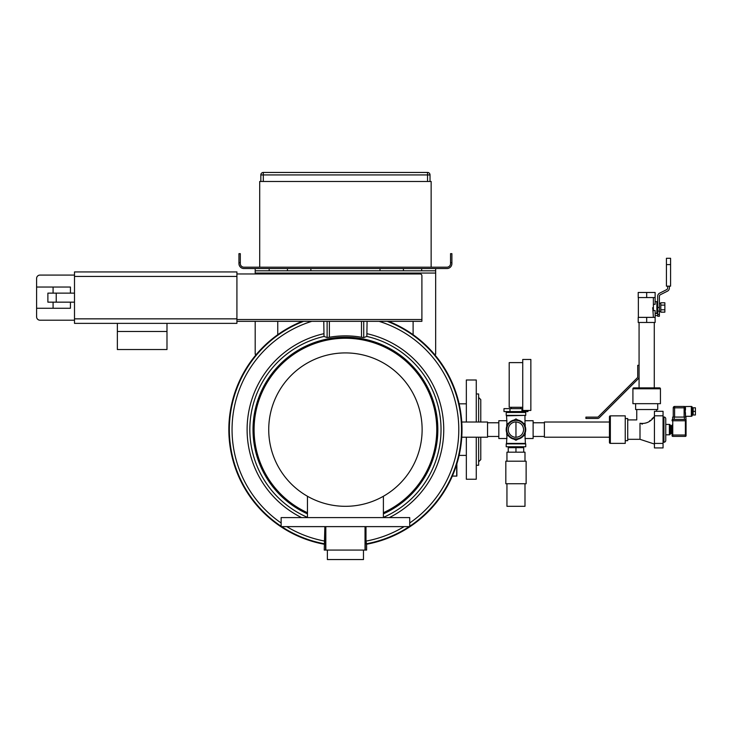 <?xml version="1.0" encoding="UTF-8"?>
<svg xmlns="http://www.w3.org/2000/svg" width="732" height="732" viewBox="0 0 732 732"><rect width="100%" height="100%" fill="white"/><g stroke="black" fill="none" stroke-linecap="round" stroke-linejoin="round"><path stroke-width="1.1" d="M409.719 526.619L281.134 526.619L281.134 517.597L409.719 517.597L409.719 526.619M383.394 517.597L383.394 496.259M307.458 517.597L307.458 496.259M268.726 429.611A76.695 76.695 0 0 0 345.431 506.315A76.695 76.695 0 0 0 422.126 429.611A76.695 76.695 0 0 0 345.431 352.916A76.695 76.695 0 0 0 268.726 429.611M459.092 455.396L466.339 455.396M459.092 403.835L466.339 403.835M476.267 422.016L476.267 379.99L466.339 379.99L466.339 422.016M466.339 437.214L466.339 479.24L476.267 479.24L476.267 437.214M476.267 465.259L478.637 465.259L478.637 437.214M476.267 393.972L478.637 393.972L478.637 422.016M478.637 397.467L480.778 399.608L480.778 422.016M480.778 437.214L480.778 459.614L478.637 461.764M461.736 422.016L487.549 422.016L487.549 437.214L461.736 437.214M487.549 436.446L498.821 436.446M487.549 422.776L498.821 422.776M530.856 359.458L530.856 410.442L522.74 410.442L522.74 359.458L530.856 359.458M522.74 407.285L509.198 407.285L509.198 362.615L522.74 362.615M511.165 407.285L511.165 408.639M520.772 407.285L520.772 408.639M524.99 483.751L524.99 506.315L506.947 506.315L506.947 483.751M526.125 483.751L505.821 483.751L505.821 461.197L526.125 461.197L526.125 483.751M524.99 461.197L524.99 452.175L506.947 452.175L506.947 461.197M507.788 411.567L507.788 412.473M524.149 411.567L524.149 412.473M523.636 447.664L523.636 446.758M508.301 447.664L508.301 446.758M506.517 415.373L506.965 424.13M525.42 415.373L506.965 415.822M525.42 443.857L524.972 435.101M506.517 443.857L506.965 435.101M506.205 412.473L525.732 412.473L525.732 415.373L506.205 415.373L506.205 412.473M525.732 446.758L506.205 446.758L506.205 443.857L525.732 443.857L525.732 446.758M506.718 426.491A9.763 9.763 0 0 0 506.718 432.731M508.639 436.062A9.763 9.763 0 0 0 514.047 439.182M517.89 439.182A9.763 9.763 0 0 0 523.298 436.062M525.219 432.731A9.763 9.763 0 0 0 525.219 426.491M511.275 437.58L506.718 434.954L506.718 429.611A9.251 9.251 0 0 0 515.968 438.861A9.251 9.251 0 0 0 525.219 429.611A9.251 9.251 0 0 0 515.968 420.369A9.251 9.251 0 0 0 506.718 429.611L506.718 424.276L511.275 421.65M515.968 421.943A7.668 7.668 0 0 0 508.301 429.611A7.668 7.668 0 0 0 515.968 437.288C520.598 436.794 523.151 434.241 523.636 429.611C523.151 424.99 520.598 422.437 515.968 421.943L515.968 437.288M524.972 424.13L524.972 415.822M693.14 408.346L692.243 408.346M693.14 414.431L692.243 414.431M685.006 406.8L685.472 416.307L691.337 416.307A0.906 0.906 0 0 0 692.243 415.401L692.243 407.376A0.906 0.906 0 0 0 691.337 406.47L684.585 406.553M684.118 417.075L684.118 407.825L674.602 407.825L674.602 406.47A1.354 1.354 0 0 0 673.248 407.825L673.248 417.075L673.248 407.825A1.354 1.354 0 0 1 674.602 406.47L684.118 406.47A1.354 1.354 0 0 1 685.472 407.825L685.436 407.495M670.274 433.564L671.4 433.564A0.677 0.677 0 0 1 672.077 434.241L672.077 424.99A0.677 0.677 0 0 1 671.4 425.667L670.274 425.667M665.754 434.808L669.368 434.808A0.906 0.906 0 0 0 670.274 433.902L670.274 425.329A0.906 0.906 0 0 0 669.368 424.423L665.754 424.423M663.055 442.247L663.951 442.247A1.803 1.803 0 0 0 665.754 440.444L665.754 418.786A1.803 1.803 0 0 0 663.951 416.984L663.055 416.984M660.795 303.396L659.395 303.396M660.795 311.521L659.395 311.521M666.431 258.286L670.585 258.286L670.585 264.6L666.431 264.6L666.431 258.286M657.684 302.27L656.869 302.27M657.684 312.646L656.869 312.646M655.131 301.666L656.869 301.666L656.869 313.259L655.131 313.259M646.676 292.461L646.676 297.558L638.212 297.558L638.212 292.461L655.131 292.461L655.131 304.338L653.383 304.338L653.383 310.588L655.131 310.588L655.131 322.464L638.212 322.464L638.212 317.368L655.131 317.368M639.073 322.464L639.073 387.878M654.28 322.464L654.28 387.878M660.438 388.784A0.906 0.906 0 0 0 659.532 387.878L633.811 387.878A0.906 0.906 0 0 0 632.915 388.784L632.915 403.671L660.438 403.671L660.438 388.784L632.915 388.784M609.454 442.476L609.454 416.755A0.906 0.906 0 0 1 610.351 415.858L610.351 443.372A0.906 0.906 0 0 1 609.454 442.476M635.623 403.671L635.623 409.536L657.729 409.536L657.729 403.671M636.749 409.536L636.749 419.912L627.727 419.912M627.727 439.319L639.997 439.319L639.997 423.279C645.862 424.084 650.666 421.842 654.435 416.572L651.873 418.96M656.595 409.536L656.595 411.302M625.247 418.558L627.727 418.558L627.727 440.673L625.247 440.673M610.351 415.858L625.247 415.858L625.247 443.372L610.351 443.372M609.454 422.016L609.454 437.214L544.398 437.214L544.398 422.016L609.454 422.016M544.398 422.776L533.116 422.776M544.398 436.446L533.116 436.446M524.972 438.523L533.116 438.523L533.116 420.708L524.972 420.708M506.965 420.708L498.821 420.708L498.821 438.523L506.965 438.523M363.475 550.08L363.475 559.55L327.378 559.55L327.378 550.08M383.394 512.711A91.363 91.363 0 0 0 345.431 338.257A91.363 91.363 0 0 0 307.458 512.711M383.394 513.69A92.25 92.25 0 0 0 345.431 337.37A92.25 92.25 0 0 0 307.458 513.69M367.08 321.33L366.842 336.436L363.731 337.553L361.489 337.251A93.751 93.751 0 0 0 329.373 337.251L327.122 337.553L324.011 336.436L323.773 321.33M243.912 268.543L446.941 268.543A4.959 4.959 0 0 0 451.9 263.584L451.9 262.678L450.546 262.678L450.546 263.584A3.605 3.605 0 0 1 446.941 267.189L243.912 267.189A3.605 3.605 0 0 1 240.306 263.584L240.306 262.678L238.952 262.678L238.952 263.584A4.959 4.959 0 0 0 243.912 268.543M74.499 293.139L47.882 293.139L47.882 302.16L74.499 302.16M236.921 321.33L236.921 323.361L74.499 323.361L74.499 271.929L236.921 271.929L236.921 319.527L421.897 319.527L421.897 321.33L236.921 321.33L236.921 319.527M324.862 526.619L324.239 550.08L366.613 550.08L366.613 544.233A116.553 116.553 0 0 0 388.564 321.33M366.613 544.233L365.991 541.104L365.991 526.619M302.289 321.33A116.553 116.553 0 0 0 324.239 544.233M325.575 526.619L325.575 550.08M365.277 526.619L365.277 550.08M365.03 526.619L365.03 550.08M325.822 526.619L325.822 550.08M236.921 273.96L420.095 273.96A1.803 1.803 0 0 1 421.897 275.763L421.897 319.527M74.499 275.086L39.986 275.086A3.386 3.386 0 0 0 36.6 278.471L36.6 316.819A3.386 3.386 0 0 0 39.986 320.204L74.499 320.204M117.358 331.486L117.358 349.53L166.988 349.53L166.988 331.486L117.358 331.486L117.358 323.361M166.988 331.486L166.988 323.361M70.437 302.16L70.437 308.254L36.6 308.254M36.6 287.045L70.437 287.045L70.437 293.139M259.704 267.189L259.704 181.472L431.148 181.472L431.148 267.189M450.546 262.678L450.546 253.656L451.9 253.656L451.9 262.678M238.952 262.678L238.952 253.656L240.306 253.656L240.306 262.678M260.83 181.472L260.83 174.93L263.31 174.93L263.31 181.472M427.543 181.472L427.543 174.93L430.023 174.93L430.023 181.472M263.31 172.45L427.543 172.45A2.48 2.48 0 0 1 430.023 174.93A2.48 2.48 0 0 0 427.543 172.45L427.543 174.93L263.31 174.93L263.31 172.45A2.48 2.48 0 0 0 260.83 174.93A2.48 2.48 0 0 1 263.31 172.45M684.118 406.47A1.354 1.354 0 0 1 685.472 407.825L684.118 407.825L684.118 406.47A1.354 1.354 0 0 1 685.472 407.825L685.472 410.066M672.662 417.075L672.662 419.418L672.662 417.075L685.966 417.075L685.966 419.418L685.966 417.075M666.431 264.6L666.431 286.166L670.585 286.166L670.585 264.6M659.395 316.261L657.684 316.261L659.395 316.261L659.395 296.295A1.757 1.757 0 0 1 660.365 294.722L667.456 291.153A3.477 3.477 0 0 0 669.368 288.051L669.368 286.166M667.657 286.166L667.657 288.051A1.757 1.757 0 0 1 666.687 289.625L659.596 293.184A3.477 3.477 0 0 0 657.684 296.295L657.684 311.109L659.395 311.109M657.684 316.261L657.684 311.109M652.843 309.124L653.383 317.368M653.383 297.558L653.383 304.338M652.679 308.309L652.624 307.769M646.676 297.558L655.131 297.558M650.382 420.287L649.613 420.937M642.303 424.139L641.799 424.029M663.055 415.813L654.435 415.813L654.435 411.302L663.055 411.302L663.055 447.929L654.435 447.929L654.435 443.418L663.055 443.418M654.435 415.813L654.435 443.418M646.676 317.368L646.676 322.464M660.795 305.116L664.857 305.116L664.857 302.774L660.795 302.774L660.795 312.152L664.857 312.152L664.857 309.801L660.795 309.801M664.857 305.116L664.857 309.801M655.131 315.584L657.684 315.584M659.395 315.584L659.395 313.506M655.131 313.506L657.684 313.506M686.058 435.705L686.058 420.772L686.058 435.705A0.677 0.677 0 0 1 685.381 436.382L672.754 436.382A0.677 0.677 0 0 1 672.077 435.705L672.077 435.028L672.077 435.705A0.677 0.677 0 0 0 672.754 436.382L672.754 435.028L685.381 435.028L685.381 420.772L672.754 420.772L672.754 435.028L672.077 435.028M686.058 420.772L686.058 420.095L686.058 420.772L685.381 420.772L685.381 419.418A0.677 0.677 0 0 1 686.058 420.095M672.754 419.418A0.677 0.677 0 0 0 672.077 420.095A0.677 0.677 0 0 1 672.754 419.418L672.754 420.772L672.077 420.772M674.236 417.075L674.236 419.418L684.393 419.418L684.393 417.075M674.236 419.418L672.662 419.418M685.966 419.418L684.393 419.418M685.472 412.711L685.472 416.307M695.4 411.384L695.4 407.779L693.14 407.779L693.14 414.998L695.4 414.998L695.4 411.384L693.14 411.384M520.516 437.672L515.968 440.298L511.421 437.672M520.672 421.65L525.219 424.276L525.219 434.954L520.672 437.58M511.421 421.559L515.968 418.933L520.516 421.559M523.298 423.169A9.763 9.763 0 0 0 517.89 420.049M514.047 420.049A9.763 9.763 0 0 0 508.639 423.169M508.237 452.175L508.237 447.664L523.7 447.664L523.7 452.175M515.968 452.175L515.968 447.664M509.975 408.639L509.975 411.567L503.982 411.567L503.982 408.639L521.962 408.639L521.962 411.567L527.955 411.567L527.955 410.442M521.962 408.639L522.74 408.639M509.975 411.567L521.962 411.567M434.36 354.27L435.659 354.27L435.659 270.803L421.678 270.803L421.678 268.543M435.659 270.803L435.659 268.543M255.194 321.33L255.194 354.27L256.493 354.27M413.104 334.716L413.104 321.33M255.194 273.96L255.194 270.803L269.175 270.803L269.175 268.543M277.748 321.33L277.748 334.716M421.678 270.803L310.871 270.803L310.871 268.543M269.175 270.803L310.871 270.803M255.194 270.803L255.194 268.543M456.869 463.777L456.869 476.084L456.869 463.777M452.321 476.084L456.869 476.084M585.92 417.121L585.92 418.475L597.431 418.475A2.708 2.708 0 0 0 599.343 417.679L638.277 378.746A2.708 2.708 0 0 0 639.073 376.834L639.073 365.323L637.718 365.323L637.718 376.834A1.354 1.354 0 0 1 637.325 377.794L598.392 416.718A1.354 1.354 0 0 1 597.431 417.121L585.92 417.121M506.965 443.409L524.972 443.409M691.337 416.307L691.337 406.47M671.4 433.564L671.4 425.667M669.368 434.808L669.368 424.423M663.951 442.247L663.951 416.984M383.394 513.855A92.397 92.397 0 0 0 345.431 337.214A92.397 92.397 0 0 0 307.458 513.855M383.394 517.359A95.608 95.608 0 0 0 366.842 336.436M56.227 293.139L56.227 302.16M324.011 336.436A95.608 95.608 0 0 0 307.458 517.359M323.773 333.719A98.308 98.308 0 0 0 301.557 517.597M389.296 517.597A98.308 98.308 0 0 0 367.08 333.719M311.832 321.33A113.378 113.378 0 0 0 281.134 522.996M286.743 526.619A113.378 113.378 0 0 0 324.862 541.104M365.991 541.104A113.378 113.378 0 0 0 404.11 526.619M409.719 522.996A113.378 113.378 0 0 0 379.02 321.33M303.606 321.33A116.077 116.077 0 0 0 281.134 526.262M281.674 526.619A116.077 116.077 0 0 0 324.724 543.83M366.128 543.83A116.077 116.077 0 0 0 409.179 526.619M409.719 526.262A116.077 116.077 0 0 0 387.246 321.33M329.373 337.251L329.373 321.33M327.122 337.553L327.122 321.33M363.731 337.553L363.731 321.33M361.489 337.251L361.489 321.33M236.921 276.44L74.499 276.44M74.499 318.85L236.921 318.85M53.088 302.16L53.088 308.254M53.088 287.045L53.088 293.139M657.684 314.54L659.395 314.54M657.684 307.458L659.395 307.458M685.381 436.382L685.381 435.028L686.058 435.028M674.602 406.47A1.354 1.354 0 0 0 673.248 407.825L674.602 407.825L674.602 417.075M255.194 273.054L435.659 273.054M403.423 270.803L403.423 268.543M287.429 270.803L287.429 268.543M379.99 270.803L379.99 268.543M456.704 464.289L456.704 476.084M452.614 475.397L452.614 476.084M638.368 297.558L638.368 317.368M639.997 439.319L654.435 444.05"/></g></svg>

